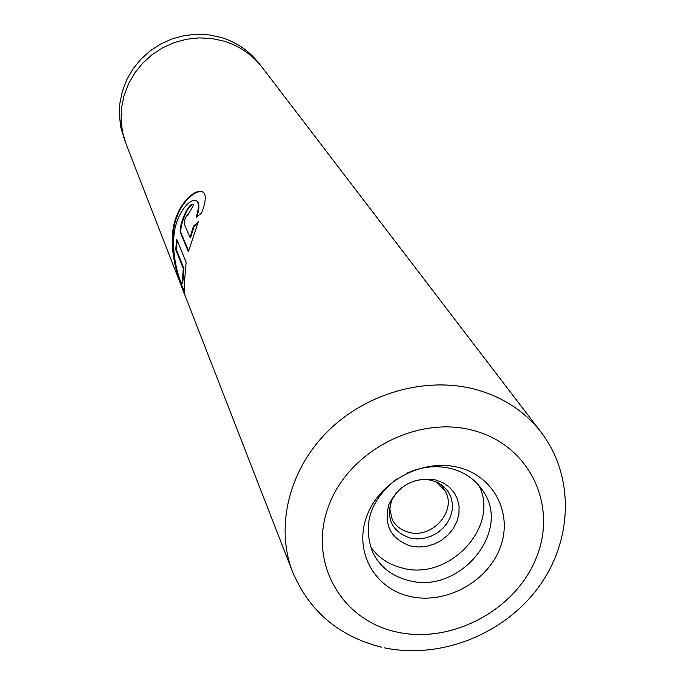 <?xml version="1.0" encoding="UTF-8"?>
<svg xmlns="http://www.w3.org/2000/svg" width="685" height="685" viewBox="0 0 685 685"><rect width="100%" height="100%" fill="white"/><g stroke="black" fill="none" stroke-linecap="round" stroke-linejoin="round"><path stroke-width="1.03" d="M124.747 140.331L120.885 127.675L119.378 115.628L119.866 103.418L122.332 91.362L126.725 79.785L132.941 68.98L140.827 59.244L150.178 50.836L160.744 43.968L172.243 38.84L184.376 35.569L196.826 34.25L209.259 34.909L221.358 37.521C236.804 42.35 249.383 51.015 259.101 63.534L259.803 64.45M389.559 507.902L392.291 519.71C395.836 526.174 401.376 530.37 408.919 532.313C432.672 539.206 457.803 509.82 444.676 490.28L436.011 481.803M410.683 546.039L418.544 547.024L426.627 546.313L434.521 543.958L441.834 540.063L448.221 534.831L453.359 528.503L456.989 521.405L458.933 513.878L459.087 506.301L457.434 499.04L454.052 492.464L449.103 486.915L442.835 482.66L435.549 479.937C414.074 476.948 398.49 485.228 388.806 504.785C383.617 525.327 390.912 539.078 410.683 546.039M401.701 487.532L396.041 493.26L391.948 499.981C385.809 518.802 391.88 531.5 410.152 538.076L417.011 538.941L424.066 538.333L430.951 536.278L437.338 532.879L442.904 528.306L447.382 522.792L450.542 516.593L452.237 510.025L452.357 503.415L450.91 497.079L447.956 491.342L443.64 486.504L438.169 482.797L431.815 480.425L428.005 479.723L420.136 479.723L412.301 481.572M458.565 467.47C494.501 476.289 513.416 514.461 499.87 548.411C486.847 582.498 445.027 604.761 409.741 596.378C374.267 588.492 353.666 551.177 366.749 516.276C379.31 481.247 422.825 458.128 458.565 467.47M396.906 478.883C370.106 499.999 362.091 524.607 372.871 552.701C380.235 567.077 392.18 576.35 408.714 580.512C459.215 594.828 512.123 531.654 482.951 490.854C475.527 479.654 464.884 472.213 451.013 468.54C436.482 465.089 421.951 466.571 407.404 472.984M370.337 546.382C377.957 557.436 388.643 564.663 402.395 568.053C449.172 581.248 500.298 526.491 478.875 485.4M186.14 262.227L176.756 239.407L175.694 249.623L183.28 268.451C182.587 279.326 182.03 284.395 181.628 283.667C180.429 282.109 171.858 259.546 173.913 235.871C175.951 211.948 191.937 196.252 196.92 201.073C199.07 203.274 198.83 208.685 196.21 217.316L201.527 213.069C205.594 202.52 206.348 195.73 203.787 192.699C197.665 185.721 174.658 203.882 172.492 234.193C170.419 264.042 184.025 291.878 184.59 294.07C183.64 294.944 184.162 284.335 186.14 262.227M190.019 237.378L184.214 224.004C184.479 219.286 185.892 216.015 188.452 214.174L193.675 204.866C189.385 199.532 176.995 228.636 180.909 233.987L188.409 251.763L198.29 221.743L193.478 226.23L190.019 237.378L190.627 237.575L194.06 226.495L193.478 226.23M292.658 572.069L126.04 143.918L122.564 132.222L121.048 120.063L121.545 107.733L124.036 95.566L128.48 83.878L134.765 72.97L142.737 63.131L152.181 54.637L162.859 47.702L174.478 42.513L186.74 39.216L199.318 37.88L211.87 38.54L224.089 41.177C239.681 46.041 252.388 54.791 262.192 67.413L541.219 432.415C524.804 411.257 502.764 396.889 475.107 389.303C425.351 376.159 365.379 393.327 326.925 432.175C288.479 471.049 275.233 527.467 292.658 572.069C309.406 611.414 339.032 636.459 381.545 647.197M193.624 204.815C188.298 202.443 178.04 229.312 181.525 234.116L180.909 233.987M181.525 234.116L188.623 250.916M197.845 222.916L194.06 226.495M203.659 192.579C196.989 187.296 176.328 203.907 173.365 231.795C170.308 259.367 182.51 286.818 184.676 292.7M177.218 240.529L176.328 249.631L175.694 249.623M176.328 249.631L183.923 268.46L183.28 268.451M183.923 268.46C183.229 279.232 182.672 284.258 182.253 283.522L182.09 283.307M196.792 200.97L197.426 201.416C199.506 203.616 199.378 208.685 197.04 216.606M472.65 430.283C416.548 415.238 347.715 451.783 328.303 506.994C308.044 562 341.019 619.985 396.281 631.904C451.278 644.619 515.959 610.164 536.518 557.256C557.881 504.58 529.06 444.514 472.65 430.283M441.311 484.689L444.676 490.28M384.473 647.847C440.284 659.424 503.184 634.678 537.888 588.098C572.669 541.604 575.092 476.777 541.219 432.415M197.426 201.416L196.92 201.073"/></g></svg>
